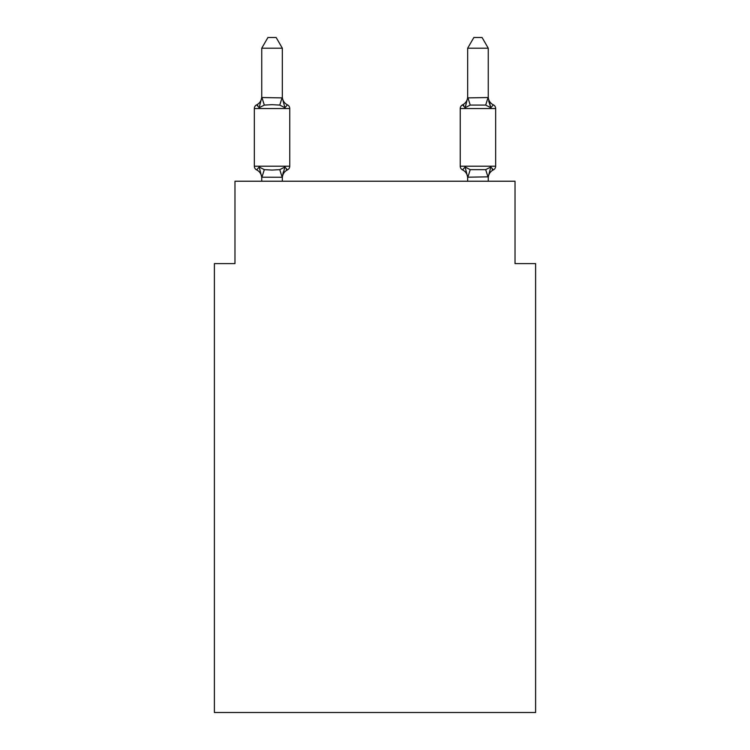 <?xml version="1.0" encoding="UTF-8"?>
<svg xmlns="http://www.w3.org/2000/svg" width="750" height="750" viewBox="0 0 750 750"><rect width="100%" height="100%" fill="white"/><g stroke="black" fill="none" stroke-linecap="round" stroke-linejoin="round"><path stroke-width="1.12" d="M535.613 712.5L535.613 263.597L515.025 263.597L515.025 181.228L234.975 181.228L234.975 263.597L214.388 263.597L214.388 712.5L535.613 712.5M282.338 48.206L261.741 48.206L267.928 37.5L276.15 37.5L282.338 48.206L282.338 97.903L284.906 107.737L287.438 104.841A4.116 4.116 0 0 1 289.753 108.544A4.116 4.116 0 0 0 287.438 104.841L284.906 107.737L287.438 104.841A4.116 4.116 0 0 1 289.753 108.544A4.116 4.116 0 0 0 287.438 104.841L284.906 107.737L287.438 104.841A4.116 4.116 0 0 1 289.753 108.544A4.116 4.116 0 0 0 287.438 104.841L284.906 107.737L287.438 104.841A4.116 4.116 0 0 1 289.753 108.544A4.116 4.116 0 0 0 287.438 104.841L284.906 107.737L287.438 104.841A4.116 4.116 0 0 1 289.753 108.544A4.116 4.116 0 0 0 287.438 104.841L284.906 107.737L287.438 104.841A4.116 4.116 0 0 1 289.753 108.544A4.116 4.116 0 0 0 287.438 104.841L284.906 107.737L287.438 104.841A4.116 4.116 0 0 1 289.753 108.544A4.116 4.116 0 0 0 287.438 104.841L284.906 107.737L287.438 104.841A4.116 4.116 0 0 1 289.753 108.544A4.116 4.116 0 0 0 287.438 104.841L284.906 107.737L287.438 104.841A4.116 4.116 0 0 1 289.753 108.544A4.116 4.116 0 0 0 287.438 104.841L284.906 107.737L287.438 104.841A4.116 4.116 0 0 1 289.753 108.544A4.116 4.116 0 0 0 287.438 104.841L284.906 107.737L287.438 104.841A4.116 4.116 0 0 1 289.753 108.544A4.116 4.116 0 0 0 287.438 104.841L284.906 107.737L287.438 104.841A4.116 4.116 0 0 1 289.753 108.544A4.116 4.116 0 0 0 287.438 104.841L284.906 107.737L287.438 104.841A4.116 4.116 0 0 1 289.753 108.544A4.116 4.116 0 0 0 287.438 104.841L284.906 107.737L287.438 104.841A4.116 4.116 0 0 1 289.753 108.544A4.116 4.116 0 0 0 287.438 104.841L284.906 107.737L287.438 104.841A4.116 4.116 0 0 1 289.753 108.544A4.116 4.116 0 0 0 287.438 104.841L284.906 107.737L287.438 104.841A4.116 4.116 0 0 1 289.753 108.544A4.116 4.116 0 0 0 287.438 104.841L284.906 107.737L287.438 104.841A4.116 4.116 0 0 1 289.753 108.544A4.116 4.116 0 0 0 287.438 104.841L284.906 107.737L287.438 104.841A4.116 4.116 0 0 1 289.753 108.544A4.116 4.116 0 0 0 287.438 104.841L284.906 107.737L287.438 104.841A4.116 4.116 0 0 1 289.753 108.544A4.116 4.116 0 0 0 287.438 104.841L284.906 107.737L287.438 104.841A4.116 4.116 0 0 1 289.753 108.544A4.116 4.116 0 0 0 287.438 104.841L284.906 107.737L287.438 104.841A4.116 4.116 0 0 1 289.753 108.544A4.116 4.116 0 0 0 287.438 104.841L284.906 107.737L287.438 104.841A4.116 4.116 0 0 1 289.753 108.544A4.116 4.116 0 0 0 287.438 104.841L284.906 107.737L287.438 104.841A4.116 4.116 0 0 1 289.753 108.544A4.116 4.116 0 0 0 287.438 104.841L284.906 107.737L287.438 104.841A4.116 4.116 0 0 1 289.753 108.544A4.116 4.116 0 0 0 287.438 104.841A4.116 4.116 0 0 1 289.753 108.544L289.753 166.2A4.116 4.116 0 0 1 287.438 169.903L284.906 167.006L287.438 169.903L284.906 167.006L287.438 169.903L284.906 167.006L287.438 169.903L284.906 167.006L287.438 169.903L284.906 167.006L287.438 169.903L284.906 167.006L287.438 169.903L284.906 167.006L287.438 169.903L284.906 167.006L287.438 169.903L284.906 167.006L287.438 169.903L284.906 167.006L287.438 169.903L284.906 167.006L287.438 169.903L284.906 167.006L287.438 169.903L284.906 167.006L287.438 169.903L284.906 167.006L287.438 169.903L284.906 167.006L287.438 169.903L284.906 167.006L282.169 177.253L261.741 177.206L259.172 167.006L256.65 169.903A4.116 4.116 0 0 1 254.334 166.2A4.116 4.116 0 0 0 256.65 169.903A4.116 4.116 0 0 1 254.334 166.2A4.116 4.116 0 0 0 256.65 169.903A4.116 4.116 0 0 1 254.334 166.2A4.116 4.116 0 0 0 256.65 169.903A4.116 4.116 0 0 1 254.334 166.2A4.116 4.116 0 0 0 256.65 169.903A4.116 4.116 0 0 1 254.334 166.2A4.116 4.116 0 0 0 256.65 169.903A4.116 4.116 0 0 1 254.334 166.2A4.116 4.116 0 0 0 256.65 169.903A4.116 4.116 0 0 1 254.334 166.2A4.116 4.116 0 0 0 256.65 169.903A4.116 4.116 0 0 1 254.334 166.2A4.116 4.116 0 0 0 256.65 169.903A4.116 4.116 0 0 1 254.334 166.2A4.116 4.116 0 0 0 256.65 169.903A4.116 4.116 0 0 1 254.334 166.2A4.116 4.116 0 0 0 256.65 169.903L259.172 167.006L256.65 169.903A4.116 4.116 0 0 1 254.334 166.2A4.116 4.116 0 0 0 256.65 169.903A4.116 4.116 0 0 1 254.334 166.2A4.116 4.116 0 0 0 256.65 169.903A4.116 4.116 0 0 1 254.334 166.2A4.116 4.116 0 0 0 256.65 169.903A4.116 4.116 0 0 1 254.334 166.2A4.116 4.116 0 0 0 256.65 169.903A4.116 4.116 0 0 1 254.334 166.2A4.116 4.116 0 0 0 256.65 169.903A4.116 4.116 0 0 1 254.334 166.2A4.116 4.116 0 0 0 256.65 169.903A4.116 4.116 0 0 1 254.334 166.2A4.116 4.116 0 0 0 256.65 169.903A4.116 4.116 0 0 1 254.334 166.2A4.116 4.116 0 0 0 256.65 169.903A4.116 4.116 0 0 1 254.334 166.2A4.116 4.116 0 0 0 256.65 169.903A4.116 4.116 0 0 1 254.334 166.2A4.116 4.116 0 0 0 256.65 169.903A4.116 4.116 0 0 1 254.334 166.2A4.116 4.116 0 0 0 256.65 169.903A4.116 4.116 0 0 1 254.334 166.2A4.116 4.116 0 0 0 256.65 169.903A4.116 4.116 0 0 1 254.334 166.2A4.116 4.116 0 0 0 256.65 169.903A4.116 4.116 0 0 1 254.334 166.2A4.116 4.116 0 0 0 256.65 169.903A4.116 4.116 0 0 1 254.334 166.2A4.116 4.116 0 0 0 256.65 169.903A4.116 4.116 0 0 1 254.334 166.2A4.116 4.116 0 0 0 256.65 169.903A4.116 4.116 0 0 1 254.334 166.2A4.116 4.116 0 0 0 256.65 169.903A4.116 4.116 0 0 1 254.334 166.2A4.116 4.116 0 0 0 256.65 169.903A4.116 4.116 0 0 1 254.334 166.2A4.116 4.116 0 0 0 256.65 169.903A4.116 4.116 0 0 1 254.334 166.2A4.116 4.116 0 0 0 256.65 169.903A4.116 4.116 0 0 1 254.334 166.2A4.116 4.116 0 0 0 256.65 169.903A4.116 4.116 0 0 1 254.334 166.2A4.116 4.116 0 0 0 256.65 169.903L259.172 167.006L256.65 169.903L259.172 167.006L256.65 169.903L259.172 167.006L256.65 169.903L259.172 167.006L256.65 169.903L259.172 167.006L256.65 169.903L259.172 167.006L256.65 169.903L259.172 167.006L256.65 169.903L259.172 167.006L256.65 169.903L259.172 167.006L256.65 169.903L259.172 167.006L256.65 169.903L259.172 167.006L256.65 169.903L259.172 167.006L256.65 169.903L259.172 167.006L256.65 169.903L259.172 167.006L256.65 169.903L259.172 167.006L256.65 169.903L259.172 167.006L264.319 169.65L272.044 170.062L279.769 169.65L284.906 167.006L287.438 169.903A4.116 4.116 0 0 0 289.753 166.2A4.116 4.116 0 0 1 287.438 169.903L286.256 169.341L287.438 169.903A4.116 4.116 0 0 0 289.753 166.2A4.116 4.116 0 0 1 287.438 169.903A4.116 4.116 0 0 0 289.753 166.2A4.116 4.116 0 0 1 287.438 169.903L286.256 169.341L287.438 169.903A4.116 4.116 0 0 0 289.753 166.2A4.116 4.116 0 0 1 287.438 169.903A4.116 4.116 0 0 0 289.753 166.2A4.116 4.116 0 0 1 287.438 169.903L286.256 169.341L287.438 169.903A4.116 4.116 0 0 0 289.753 166.2A4.116 4.116 0 0 1 287.438 169.903A4.116 4.116 0 0 0 289.753 166.2A4.116 4.116 0 0 1 287.438 169.903L286.256 169.341L287.438 169.903A4.116 4.116 0 0 0 289.753 166.2A4.116 4.116 0 0 1 287.438 169.903A4.116 4.116 0 0 0 289.753 166.2A4.116 4.116 0 0 1 287.438 169.903L286.256 169.341L287.438 169.903A4.116 4.116 0 0 0 289.753 166.2A4.116 4.116 0 0 1 287.438 169.903A4.116 4.116 0 0 0 289.753 166.2A4.116 4.116 0 0 1 287.438 169.903L286.256 169.341L287.438 169.903A4.116 4.116 0 0 0 289.753 166.2A4.116 4.116 0 0 1 287.438 169.903A4.116 4.116 0 0 0 289.753 166.2A4.116 4.116 0 0 1 287.438 169.903L286.256 169.341L287.438 169.903A4.116 4.116 0 0 0 289.753 166.2A4.116 4.116 0 0 1 287.438 169.903A4.116 4.116 0 0 0 289.753 166.2A4.116 4.116 0 0 1 287.438 169.903L286.256 169.341L287.438 169.903A4.116 4.116 0 0 0 289.753 166.2A4.116 4.116 0 0 1 287.438 169.903A4.116 4.116 0 0 0 289.753 166.2A4.116 4.116 0 0 1 287.438 169.903L286.256 169.341L287.438 169.903A4.116 4.116 0 0 0 289.753 166.2A4.116 4.116 0 0 1 287.438 169.903A4.116 4.116 0 0 0 289.753 166.2A4.116 4.116 0 0 1 287.438 169.903L286.256 169.341L287.438 169.903A4.116 4.116 0 0 0 289.753 166.2A4.116 4.116 0 0 1 287.438 169.903A4.116 4.116 0 0 0 289.753 166.2A4.116 4.116 0 0 1 287.438 169.903L286.256 169.341L287.438 169.903A4.116 4.116 0 0 0 289.753 166.2A4.116 4.116 0 0 1 287.438 169.903A4.116 4.116 0 0 0 289.753 166.2A4.116 4.116 0 0 1 287.438 169.903L286.256 169.341L287.438 169.903A4.116 4.116 0 0 0 289.753 166.2A4.116 4.116 0 0 1 287.438 169.903A4.116 4.116 0 0 0 289.753 166.2A4.116 4.116 0 0 1 287.438 169.903L286.256 169.341L287.438 169.903A4.116 4.116 0 0 0 289.753 166.2A4.116 4.116 0 0 1 287.438 169.903A4.116 4.116 0 0 0 289.753 166.2A4.116 4.116 0 0 1 287.438 169.903L286.256 169.341L287.438 169.903A4.116 4.116 0 0 0 289.753 166.2A4.116 4.116 0 0 1 287.438 169.903A4.116 4.116 0 0 0 289.753 166.2A4.116 4.116 0 0 1 287.438 169.903L286.256 169.341L287.438 169.903A4.116 4.116 0 0 0 289.753 166.2A4.116 4.116 0 0 1 287.438 169.903A4.116 4.116 0 0 0 289.753 166.2A4.116 4.116 0 0 1 287.438 169.903L286.256 169.341M284.906 167.006L287.438 169.903A4.116 4.116 0 0 0 289.753 166.2L254.334 166.2L254.334 108.544A4.116 4.116 0 0 1 256.65 104.841L259.172 107.737L256.65 104.841A4.116 4.116 0 0 0 254.334 108.544L289.753 108.544A4.116 4.116 0 0 0 287.438 104.841A4.116 4.116 0 0 1 289.753 108.544A4.116 4.116 0 0 0 287.438 104.841L284.906 107.737L287.438 104.841A4.116 4.116 0 0 1 289.753 108.544A4.116 4.116 0 0 0 287.438 104.841A4.116 4.116 0 0 1 289.753 108.544A4.116 4.116 0 0 0 287.438 104.841L284.906 107.737L287.438 104.841A4.116 4.116 0 0 1 289.753 108.544A4.116 4.116 0 0 0 287.438 104.841A4.116 4.116 0 0 1 289.753 108.544A4.116 4.116 0 0 0 287.438 104.841L284.906 107.737L287.438 104.841A4.116 4.116 0 0 1 289.753 108.544A4.116 4.116 0 0 0 287.438 104.841A4.116 4.116 0 0 1 289.753 108.544A4.116 4.116 0 0 0 287.438 104.841L284.906 107.737L279.769 105.084L272.044 104.672L264.319 105.084L259.172 107.737L256.65 104.841A4.116 4.116 0 0 0 254.334 108.544A4.116 4.116 0 0 1 256.65 104.841L257.822 105.403L256.65 104.841A4.116 4.116 0 0 0 254.334 108.544A4.116 4.116 0 0 1 256.65 104.841A4.116 4.116 0 0 0 254.334 108.544A4.116 4.116 0 0 1 256.65 104.841L257.822 105.403L256.65 104.841A4.116 4.116 0 0 0 254.334 108.544A4.116 4.116 0 0 1 256.65 104.841A4.116 4.116 0 0 0 254.334 108.544A4.116 4.116 0 0 1 256.65 104.841L257.822 105.403L256.65 104.841A4.116 4.116 0 0 0 254.334 108.544A4.116 4.116 0 0 1 256.65 104.841A4.116 4.116 0 0 0 254.334 108.544A4.116 4.116 0 0 1 256.65 104.841L257.822 105.403L256.65 104.841A4.116 4.116 0 0 0 254.334 108.544A4.116 4.116 0 0 1 256.65 104.841A4.116 4.116 0 0 0 254.334 108.544A4.116 4.116 0 0 1 256.65 104.841L257.822 105.403L256.65 104.841A4.116 4.116 0 0 0 254.334 108.544A4.116 4.116 0 0 1 256.65 104.841A4.116 4.116 0 0 0 254.334 108.544A4.116 4.116 0 0 1 256.65 104.841L257.822 105.403L256.65 104.841A4.116 4.116 0 0 0 254.334 108.544A4.116 4.116 0 0 1 256.65 104.841A4.116 4.116 0 0 0 254.334 108.544A4.116 4.116 0 0 1 256.65 104.841L257.822 105.403L256.65 104.841A4.116 4.116 0 0 0 254.334 108.544A4.116 4.116 0 0 1 256.65 104.841A4.116 4.116 0 0 0 254.334 108.544A4.116 4.116 0 0 1 256.65 104.841L257.822 105.403L256.65 104.841A4.116 4.116 0 0 0 254.334 108.544A4.116 4.116 0 0 1 256.65 104.841A4.116 4.116 0 0 0 254.334 108.544A4.116 4.116 0 0 1 256.65 104.841L257.822 105.403L256.65 104.841A4.116 4.116 0 0 0 254.334 108.544A4.116 4.116 0 0 1 256.65 104.841A4.116 4.116 0 0 0 254.334 108.544A4.116 4.116 0 0 1 256.65 104.841L257.822 105.403L256.65 104.841A4.116 4.116 0 0 0 254.334 108.544A4.116 4.116 0 0 1 256.65 104.841A4.116 4.116 0 0 0 254.334 108.544A4.116 4.116 0 0 1 256.65 104.841L257.822 105.403L256.65 104.841A4.116 4.116 0 0 0 254.334 108.544A4.116 4.116 0 0 1 256.65 104.841A4.116 4.116 0 0 0 254.334 108.544A4.116 4.116 0 0 1 256.65 104.841L257.822 105.403L256.65 104.841A4.116 4.116 0 0 0 254.334 108.544A4.116 4.116 0 0 1 256.65 104.841A4.116 4.116 0 0 0 254.334 108.544A4.116 4.116 0 0 1 256.65 104.841L257.822 105.403L256.65 104.841A4.116 4.116 0 0 0 254.334 108.544A4.116 4.116 0 0 1 256.65 104.841A4.116 4.116 0 0 0 254.334 108.544A4.116 4.116 0 0 1 256.65 104.841L257.822 105.403L256.65 104.841A4.116 4.116 0 0 0 254.334 108.544A4.116 4.116 0 0 1 256.65 104.841A4.116 4.116 0 0 0 254.334 108.544A4.116 4.116 0 0 1 256.65 104.841L257.822 105.403L256.65 104.841A4.116 4.116 0 0 0 254.334 108.544A4.116 4.116 0 0 1 256.65 104.841A4.116 4.116 0 0 0 254.334 108.544A4.116 4.116 0 0 1 256.65 104.841L257.822 105.403M259.172 107.737L261.741 97.538L282.338 97.903M282.338 176.831L283.303 171.984L282.338 176.831M488.259 181.228L488.259 176.831L467.662 177.206L465.094 167.006L462.562 169.903A4.116 4.116 0 0 1 460.247 166.2A4.116 4.116 0 0 0 462.562 169.903L465.094 167.006L462.562 169.903A4.116 4.116 0 0 1 460.247 166.2A4.116 4.116 0 0 0 462.562 169.903L465.094 167.006L470.231 169.65L485.681 169.65L490.828 167.006L493.35 169.903A4.116 4.116 0 0 0 495.666 166.2A4.116 4.116 0 0 1 493.35 169.903L492.178 169.341L493.35 169.903A4.116 4.116 0 0 0 495.666 166.2A4.116 4.116 0 0 1 493.35 169.903A4.116 4.116 0 0 0 495.666 166.2A4.116 4.116 0 0 1 493.35 169.903L492.178 169.341L493.35 169.903A4.116 4.116 0 0 0 495.666 166.2A4.116 4.116 0 0 1 493.35 169.903A4.116 4.116 0 0 0 495.666 166.2A4.116 4.116 0 0 1 493.35 169.903L492.178 169.341L493.35 169.903A4.116 4.116 0 0 0 495.666 166.2A4.116 4.116 0 0 1 493.35 169.903A4.116 4.116 0 0 0 495.666 166.2A4.116 4.116 0 0 1 493.35 169.903L492.178 169.341L493.35 169.903A4.116 4.116 0 0 0 495.666 166.2A4.116 4.116 0 0 1 493.35 169.903A4.116 4.116 0 0 0 495.666 166.2A4.116 4.116 0 0 1 493.35 169.903L492.178 169.341L493.35 169.903A4.116 4.116 0 0 0 495.666 166.2A4.116 4.116 0 0 1 493.35 169.903A4.116 4.116 0 0 0 495.666 166.2A4.116 4.116 0 0 1 493.35 169.903L492.178 169.341L493.35 169.903A4.116 4.116 0 0 0 495.666 166.2A4.116 4.116 0 0 1 493.35 169.903A4.116 4.116 0 0 0 495.666 166.2A4.116 4.116 0 0 1 493.35 169.903L492.178 169.341L493.35 169.903A4.116 4.116 0 0 0 495.666 166.2A4.116 4.116 0 0 1 493.35 169.903A4.116 4.116 0 0 0 495.666 166.2A4.116 4.116 0 0 1 493.35 169.903L492.178 169.341L493.35 169.903A4.116 4.116 0 0 0 495.666 166.2A4.116 4.116 0 0 1 493.35 169.903A4.116 4.116 0 0 0 495.666 166.2A4.116 4.116 0 0 1 493.35 169.903L492.178 169.341L493.35 169.903A4.116 4.116 0 0 0 495.666 166.2A4.116 4.116 0 0 1 493.35 169.903A4.116 4.116 0 0 0 495.666 166.2A4.116 4.116 0 0 1 493.35 169.903L492.178 169.341L493.35 169.903A4.116 4.116 0 0 0 495.666 166.2A4.116 4.116 0 0 1 493.35 169.903A4.116 4.116 0 0 0 495.666 166.2A4.116 4.116 0 0 1 493.35 169.903L492.178 169.341L493.35 169.903A4.116 4.116 0 0 0 495.666 166.2A4.116 4.116 0 0 1 493.35 169.903A4.116 4.116 0 0 0 495.666 166.2A4.116 4.116 0 0 1 493.35 169.903L492.178 169.341L493.35 169.903A4.116 4.116 0 0 0 495.666 166.2A4.116 4.116 0 0 1 493.35 169.903A4.116 4.116 0 0 0 495.666 166.2A4.116 4.116 0 0 1 493.35 169.903L492.178 169.341L493.35 169.903A4.116 4.116 0 0 0 495.666 166.2A4.116 4.116 0 0 1 493.35 169.903A4.116 4.116 0 0 0 495.666 166.2A4.116 4.116 0 0 1 493.35 169.903L492.178 169.341L493.35 169.903A4.116 4.116 0 0 0 495.666 166.2A4.116 4.116 0 0 1 493.35 169.903A4.116 4.116 0 0 0 495.666 166.2A4.116 4.116 0 0 1 493.35 169.903L492.178 169.341L493.35 169.903A4.116 4.116 0 0 0 495.666 166.2A4.116 4.116 0 0 1 493.35 169.903A4.116 4.116 0 0 0 495.666 166.2A4.116 4.116 0 0 1 493.35 169.903L492.178 169.341M493.35 104.841L490.828 107.737L488.681 101.006L490.828 107.737L493.35 104.841L490.828 107.737L488.681 101.006L490.828 107.737L493.35 104.841L490.828 107.737L488.681 101.006L490.828 107.737L493.35 104.841L490.828 107.737L488.681 101.006L490.828 107.737L493.35 104.841L490.828 107.737L488.681 101.006L490.828 107.737L493.35 104.841L490.828 107.737L488.681 101.006L490.828 107.737L493.35 104.841L490.828 107.737L488.681 101.006L490.828 107.737L493.35 104.841L490.828 107.737L488.681 101.006L490.828 107.737L493.35 104.841L490.828 107.737L488.681 101.006L490.828 107.737L493.35 104.841L490.828 107.737L488.681 101.006L490.828 107.737L493.35 104.841L490.828 107.737L488.681 101.006L490.828 107.737L493.35 104.841L490.828 107.737L488.681 101.006L490.828 107.737L493.35 104.841L490.828 107.737L488.681 101.006L490.828 107.737L493.35 104.841L490.828 107.737L488.681 101.006L490.828 107.737L493.35 104.841L490.828 107.737L488.681 101.006L490.828 107.737L493.35 104.841A4.116 4.116 0 0 1 495.666 108.544A4.116 4.116 0 0 0 493.35 104.841A4.116 4.116 0 0 1 495.666 108.544A4.116 4.116 0 0 0 493.35 104.841A4.116 4.116 0 0 1 495.666 108.544A4.116 4.116 0 0 0 493.35 104.841A4.116 4.116 0 0 1 495.666 108.544A4.116 4.116 0 0 0 493.35 104.841A4.116 4.116 0 0 1 495.666 108.544A4.116 4.116 0 0 0 493.35 104.841A4.116 4.116 0 0 1 495.666 108.544A4.116 4.116 0 0 0 493.35 104.841A4.116 4.116 0 0 1 495.666 108.544A4.116 4.116 0 0 0 493.35 104.841A4.116 4.116 0 0 1 495.666 108.544A4.116 4.116 0 0 0 493.35 104.841A4.116 4.116 0 0 1 495.666 108.544A4.116 4.116 0 0 0 493.35 104.841A4.116 4.116 0 0 1 495.666 108.544A4.116 4.116 0 0 0 493.35 104.841A4.116 4.116 0 0 1 495.666 108.544A4.116 4.116 0 0 0 493.35 104.841A4.116 4.116 0 0 1 495.666 108.544A4.116 4.116 0 0 0 493.35 104.841A4.116 4.116 0 0 1 495.666 108.544A4.116 4.116 0 0 0 493.35 104.841A4.116 4.116 0 0 1 495.666 108.544A4.116 4.116 0 0 0 493.35 104.841A4.116 4.116 0 0 1 495.666 108.544A4.116 4.116 0 0 0 493.35 104.841A4.116 4.116 0 0 1 495.666 108.544A4.116 4.116 0 0 0 493.35 104.841A4.116 4.116 0 0 1 495.666 108.544A4.116 4.116 0 0 0 493.35 104.841A4.116 4.116 0 0 1 495.666 108.544A4.116 4.116 0 0 0 493.35 104.841A4.116 4.116 0 0 1 495.666 108.544A4.116 4.116 0 0 0 493.35 104.841A4.116 4.116 0 0 1 495.666 108.544A4.116 4.116 0 0 0 493.35 104.841A4.116 4.116 0 0 1 495.666 108.544A4.116 4.116 0 0 0 493.35 104.841A4.116 4.116 0 0 1 495.666 108.544A4.116 4.116 0 0 0 493.35 104.841A4.116 4.116 0 0 1 495.666 108.544A4.116 4.116 0 0 0 493.35 104.841A4.116 4.116 0 0 1 495.666 108.544A4.116 4.116 0 0 0 493.35 104.841A4.116 4.116 0 0 1 495.666 108.544A4.116 4.116 0 0 0 493.35 104.841L490.828 107.737L488.681 101.006L490.828 107.737L493.35 104.841A4.116 4.116 0 0 1 495.666 108.544A4.116 4.116 0 0 0 493.35 104.841A4.116 4.116 0 0 1 495.666 108.544A4.116 4.116 0 0 0 493.35 104.841A4.116 4.116 0 0 1 495.666 108.544A4.116 4.116 0 0 0 493.35 104.841A4.116 4.116 0 0 1 495.666 108.544A4.116 4.116 0 0 0 493.35 104.841A4.116 4.116 0 0 1 495.666 108.544A4.116 4.116 0 0 0 493.35 104.841A4.116 4.116 0 0 1 495.666 108.544A4.116 4.116 0 0 0 493.35 104.841A4.116 4.116 0 0 1 495.666 108.544A4.116 4.116 0 0 0 493.35 104.841L490.828 107.737L493.35 104.841A9.056 9.056 0 0 1 488.259 96.694M467.662 97.903L488.259 97.538L488.259 48.206L467.662 48.206L467.662 97.903L465.094 107.737L462.562 104.841A4.116 4.116 0 0 0 460.247 108.544A4.116 4.116 0 0 1 462.562 104.841L463.809 105.45L462.562 104.841A4.116 4.116 0 0 0 460.247 108.544A4.116 4.116 0 0 1 462.562 104.841A4.116 4.116 0 0 0 460.247 108.544A4.116 4.116 0 0 1 462.562 104.841L463.809 105.45L462.562 104.841A4.116 4.116 0 0 0 460.247 108.544A4.116 4.116 0 0 1 462.562 104.841A4.116 4.116 0 0 0 460.247 108.544A4.116 4.116 0 0 1 462.562 104.841L463.809 105.45L462.562 104.841A4.116 4.116 0 0 0 460.247 108.544A4.116 4.116 0 0 1 462.562 104.841A4.116 4.116 0 0 0 460.247 108.544A4.116 4.116 0 0 1 462.562 104.841L463.809 105.45L462.562 104.841A4.116 4.116 0 0 0 460.247 108.544A4.116 4.116 0 0 1 462.562 104.841A4.116 4.116 0 0 0 460.247 108.544A4.116 4.116 0 0 1 462.562 104.841L463.809 105.45L462.562 104.841A4.116 4.116 0 0 0 460.247 108.544A4.116 4.116 0 0 1 462.562 104.841A4.116 4.116 0 0 0 460.247 108.544A4.116 4.116 0 0 1 462.562 104.841L463.809 105.45L462.562 104.841A4.116 4.116 0 0 0 460.247 108.544A4.116 4.116 0 0 1 462.562 104.841A4.116 4.116 0 0 0 460.247 108.544A4.116 4.116 0 0 1 462.562 104.841L463.809 105.45L462.562 104.841A4.116 4.116 0 0 0 460.247 108.544A4.116 4.116 0 0 1 462.562 104.841A4.116 4.116 0 0 0 460.247 108.544A4.116 4.116 0 0 1 462.562 104.841L463.809 105.45L462.562 104.841A4.116 4.116 0 0 0 460.247 108.544A4.116 4.116 0 0 1 462.562 104.841A4.116 4.116 0 0 0 460.247 108.544A4.116 4.116 0 0 1 462.562 104.841L463.809 105.45L462.562 104.841A4.116 4.116 0 0 0 460.247 108.544A4.116 4.116 0 0 1 462.562 104.841A4.116 4.116 0 0 0 460.247 108.544A4.116 4.116 0 0 1 462.562 104.841L463.809 105.45L462.562 104.841A4.116 4.116 0 0 0 460.247 108.544A4.116 4.116 0 0 1 462.562 104.841A4.116 4.116 0 0 0 460.247 108.544A4.116 4.116 0 0 1 462.562 104.841L463.809 105.45L462.562 104.841A4.116 4.116 0 0 0 460.247 108.544A4.116 4.116 0 0 1 462.562 104.841A4.116 4.116 0 0 0 460.247 108.544A4.116 4.116 0 0 1 462.562 104.841L463.809 105.45L462.562 104.841A4.116 4.116 0 0 0 460.247 108.544A4.116 4.116 0 0 1 462.562 104.841A4.116 4.116 0 0 0 460.247 108.544A4.116 4.116 0 0 1 462.562 104.841L465.094 107.737L462.562 104.841A4.116 4.116 0 0 0 460.247 108.544A4.116 4.116 0 0 1 462.562 104.841L465.094 107.737L462.562 104.841A4.116 4.116 0 0 0 460.247 108.544A4.116 4.116 0 0 1 462.562 104.841L465.094 107.737L462.562 104.841A4.116 4.116 0 0 0 460.247 108.544A4.116 4.116 0 0 1 462.562 104.841L465.094 107.737L462.562 104.841A4.116 4.116 0 0 0 460.247 108.544A4.116 4.116 0 0 1 462.562 104.841L465.094 107.737L462.562 104.841A4.116 4.116 0 0 0 460.247 108.544A4.116 4.116 0 0 1 462.562 104.841L465.094 107.737L462.562 104.841A4.116 4.116 0 0 0 460.247 108.544A4.116 4.116 0 0 1 462.562 104.841L465.094 107.737L462.562 104.841A4.116 4.116 0 0 0 460.247 108.544L460.247 166.2A4.116 4.116 0 0 0 462.562 169.903A9.056 9.056 0 0 1 467.662 178.05A9.056 9.056 0 0 0 462.562 169.903A4.116 4.116 0 0 1 460.247 166.2A4.116 4.116 0 0 0 462.562 169.903A9.056 9.056 0 0 1 467.662 178.05A9.056 9.056 0 0 0 462.562 169.903A4.116 4.116 0 0 1 460.247 166.2A4.116 4.116 0 0 0 462.562 169.903A4.116 4.116 0 0 1 460.247 166.2A4.116 4.116 0 0 0 462.562 169.903A9.056 9.056 0 0 1 467.662 178.05A9.056 9.056 0 0 0 462.562 169.903A4.116 4.116 0 0 1 460.247 166.2A4.116 4.116 0 0 0 462.562 169.903A4.116 4.116 0 0 1 460.247 166.2A4.116 4.116 0 0 0 462.562 169.903A9.056 9.056 0 0 1 467.662 178.05A9.056 9.056 0 0 0 462.562 169.903A4.116 4.116 0 0 1 460.247 166.2A4.116 4.116 0 0 0 462.562 169.903A4.116 4.116 0 0 1 460.247 166.2A4.116 4.116 0 0 0 462.562 169.903A9.056 9.056 0 0 1 467.662 178.05A9.056 9.056 0 0 0 462.562 169.903A4.116 4.116 0 0 1 460.247 166.2A4.116 4.116 0 0 0 462.562 169.903A4.116 4.116 0 0 1 460.247 166.2A4.116 4.116 0 0 0 462.562 169.903A9.056 9.056 0 0 1 467.662 178.05A9.056 9.056 0 0 0 462.562 169.903A4.116 4.116 0 0 1 460.247 166.2A4.116 4.116 0 0 0 462.562 169.903A4.116 4.116 0 0 1 460.247 166.2A4.116 4.116 0 0 0 462.562 169.903A9.056 9.056 0 0 1 467.662 178.05A9.056 9.056 0 0 0 462.562 169.903A4.116 4.116 0 0 1 460.247 166.2A4.116 4.116 0 0 0 462.562 169.903A4.116 4.116 0 0 1 460.247 166.2A4.116 4.116 0 0 0 462.562 169.903A9.056 9.056 0 0 1 467.662 178.05A9.056 9.056 0 0 0 462.562 169.903A4.116 4.116 0 0 1 460.247 166.2A4.116 4.116 0 0 0 462.562 169.903A4.116 4.116 0 0 1 460.247 166.2A4.116 4.116 0 0 0 462.562 169.903A9.056 9.056 0 0 1 467.662 178.05A9.056 9.056 0 0 0 462.562 169.903A4.116 4.116 0 0 1 460.247 166.2A4.116 4.116 0 0 0 462.562 169.903A4.116 4.116 0 0 1 460.247 166.2A4.116 4.116 0 0 0 462.562 169.903A9.056 9.056 0 0 1 467.662 178.05A9.056 9.056 0 0 0 462.562 169.903A4.116 4.116 0 0 1 460.247 166.2A4.116 4.116 0 0 0 462.562 169.903A4.116 4.116 0 0 1 460.247 166.2A4.116 4.116 0 0 0 462.562 169.903A9.056 9.056 0 0 1 467.662 178.05A9.056 9.056 0 0 0 462.562 169.903A4.116 4.116 0 0 1 460.247 166.2A4.116 4.116 0 0 0 462.562 169.903A4.116 4.116 0 0 1 460.247 166.2A4.116 4.116 0 0 0 462.562 169.903A9.056 9.056 0 0 1 467.662 178.05A9.056 9.056 0 0 0 462.562 169.903A4.116 4.116 0 0 1 460.247 166.2A4.116 4.116 0 0 0 462.562 169.903A4.116 4.116 0 0 1 460.247 166.2A4.116 4.116 0 0 0 462.562 169.903A9.056 9.056 0 0 1 467.662 178.05A9.056 9.056 0 0 0 462.562 169.903A4.116 4.116 0 0 1 460.247 166.2A4.116 4.116 0 0 0 462.562 169.903A4.116 4.116 0 0 1 460.247 166.2A4.116 4.116 0 0 0 462.562 169.903A9.056 9.056 0 0 1 467.662 178.05A9.056 9.056 0 0 0 462.562 169.903A4.116 4.116 0 0 1 460.247 166.2A4.116 4.116 0 0 0 462.562 169.903A4.116 4.116 0 0 1 460.247 166.2A4.116 4.116 0 0 0 462.562 169.903A9.056 9.056 0 0 1 467.662 178.05A9.056 9.056 0 0 0 462.562 169.903A4.116 4.116 0 0 1 460.247 166.2A4.116 4.116 0 0 0 462.562 169.903A4.116 4.116 0 0 1 460.247 166.2A4.116 4.116 0 0 0 462.562 169.903A9.056 9.056 0 0 1 467.662 178.05L467.662 181.228M488.259 178.05L488.259 178.05A9.056 9.056 0 0 1 493.35 169.903A4.116 4.116 0 0 0 495.666 166.2A4.116 4.116 0 0 1 493.35 169.903L490.828 167.006L493.35 169.903M488.259 97.903L490.828 107.737L485.681 105.084L470.231 105.084L465.094 107.737L466.05 104.475L465.094 107.737L466.05 104.475L465.094 107.737L466.05 104.475L465.094 107.737L466.05 104.475L465.094 107.737L466.05 104.475L465.094 107.737L466.05 104.475L465.094 107.737L466.05 104.475L465.094 107.737L466.05 104.475L465.094 107.737L466.05 104.475L465.094 107.737L466.05 104.475L465.094 107.737L466.05 104.475L465.094 107.737L466.05 104.475L465.094 107.737L466.05 104.475L465.094 107.737L466.05 104.475L465.094 107.737L466.05 104.475L465.094 107.737L466.05 104.475L465.094 107.737L462.562 104.841A4.116 4.116 0 0 0 460.247 108.544L495.666 108.544L495.666 166.2L460.247 166.2A4.116 4.116 0 0 0 462.562 169.903A9.056 9.056 0 0 1 467.662 178.05M261.741 97.903L261.741 48.206M261.741 181.228L261.741 178.05A9.056 9.056 0 0 0 256.65 169.903M465.094 167.006L462.562 169.903L465.094 167.006M282.338 181.228L282.338 177.206M284.906 107.737L287.438 104.841A9.056 9.056 0 0 1 282.338 96.694M287.438 169.903A9.056 9.056 0 0 0 282.338 178.05M256.65 104.841A9.056 9.056 0 0 0 261.741 96.694M488.091 177.253L485.681 169.65L490.828 167.006L488.259 176.831M467.662 96.694A9.056 9.056 0 0 1 462.562 104.841M467.662 48.206L473.85 37.5L482.072 37.5L488.259 48.206M264.319 169.65L261.909 177.253M279.769 169.65L282.169 177.253M261.909 97.481L264.319 105.084M282.169 97.481L279.769 105.084M467.831 177.253L470.231 169.65M485.681 105.084L488.091 97.481M470.231 105.084L467.831 97.481"/></g></svg>
